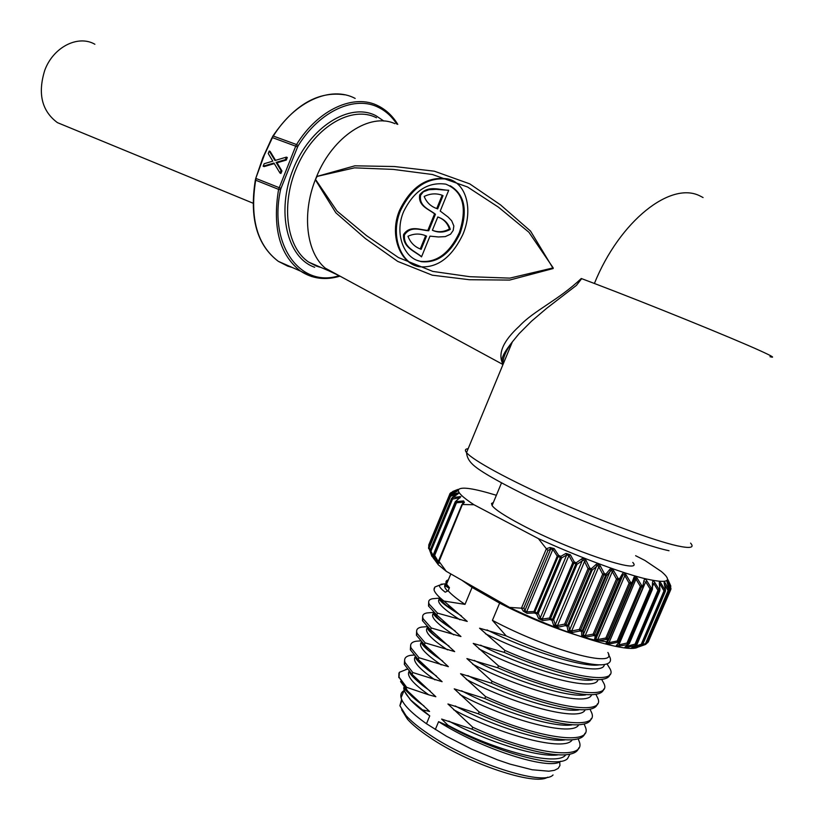 <?xml version="1.0" encoding="UTF-8"?>
<svg xmlns="http://www.w3.org/2000/svg" width="820" height="820" viewBox="0 0 820 820"><rect width="100%" height="100%" fill="white"/><g stroke="black" fill="none" stroke-linecap="round" stroke-linejoin="round"><path stroke-width="1.23" d="M65.415 125.931L57.41 122.631C41.769 110.987 37.556 93.531 44.772 70.264C53.29 47.027 78.095 34.522 94.884 44.259M632.774 562.407C645.125 575.63 569.5 550.404 521.387 524.749C504.812 515.985 495.044 509.599 492.082 505.571L491.518 503.49L493.373 502.465M502.691 363.66C497.719 353.369 503.285 340.853 519.398 326.114C533.789 310.616 558.43 300.222 581.267 278.503L594.397 283.474C619.715 220.764 671.283 180.431 700.475 196.195L703.058 197.538M338.967 275.582L328.738 270.795L325.325 268.181C306.547 252.806 301.647 214.327 315.341 179.724L316.633 176.515C332.776 136.458 370.117 112.227 394.943 123.676M463.033 234.089C451.728 257.746 436.968 268.601 418.774 266.664C399.514 262.994 389.069 234.284 399.658 210.115C411.322 186.437 427.384 176.034 447.843 178.903C466.313 182.942 473.376 209.356 463.033 234.089M415.514 265.7C398.551 259.048 390.996 232.706 400.549 210.504C412.214 186.847 428.265 176.454 448.714 179.324L452.773 180.748M450.2 185.771C464.602 194.391 467.933 210.156 460.194 233.085C450.272 253.872 437.275 263.404 421.193 261.662L417.441 260.452M403.624 211.632C413.874 190.834 427.948 181.681 445.844 184.162C463.044 191.255 467.533 207.439 459.313 232.695C449.38 253.503 436.373 263.035 420.301 261.303C403.419 258.064 394.328 232.89 403.624 211.632M547.627 777.186C535.193 786.206 467.994 763.727 429.475 737.252C419.727 730.722 412.398 724.716 407.499 719.253L401.636 709.771M417.216 700.957L417.892 700.987M413.239 696.631L412.081 696.641M401.626 699.439L399.883 705.702L405.961 715.522C411.056 721.18 418.671 727.401 428.819 734.197C470.444 762.795 543.291 786.359 553.049 774.951M407.386 690.778L406.607 691.086M404.024 690.635C401.267 692.172 400.283 694.55 401.062 697.758C402.897 704.4 411.373 713.062 426.482 723.742L446.531 736.278L471.531 749.07L497.555 759.863L510.04 764.117L532.221 769.765L548.795 771.21L554.443 770.328L558.174 768.422L559.927 765.562L559.711 761.862M406.72 689.569L405.623 689.917M607.876 652.495C618.844 669.181 548.611 650.301 492.43 620.34L506.186 635.91C546.868 654.36 590.912 667.193 604.699 664.466C610.838 663.339 612.12 660.131 608.532 654.832M492.43 620.34L499.626 603.13L472.084 587.407L465.012 604.371C457.099 599.102 451.482 594.582 448.161 590.81L449.452 587.714L446.562 584.168C445.332 581.933 445.926 580.509 448.345 579.883M409.077 671.375C406.402 675.803 412.952 683.624 428.716 694.817L406.669 687.345L399.032 677.105L399.36 672.297L407.191 669.181M410.256 699.655L429.762 715.88C421.234 709.966 414.735 704.564 410.256 699.655L404.66 691.465M417.646 681.348L419.01 681.379M409.887 698.742C405.828 694.355 403.788 690.727 403.737 687.836M400.57 681.563L407.663 691.034L399.032 677.105M398.93 673.097L398.817 677.627M560.706 761.267C549.789 770.974 481.483 749.142 438.597 721.672L449.186 726.397C495.382 752.186 557.672 769.18 567.522 758.654L569.91 754.185M404.66 659.608L404.321 664.364L412.06 674.368L412.819 672.543L405.07 662.57C403.696 658.644 405.551 656.226 410.656 655.323L413.751 655.026M578.182 738.82L579.309 741.721C586.884 761.431 530.612 753.816 472.73 727.248L471.941 729.134C509.066 746.097 549.964 756.952 567.327 754.584C573.938 753.795 577.731 751.571 578.715 747.912M422.218 642.716L421.654 642.685M410.646 645.207L410.359 649.809L418.22 659.546L418.979 657.722L411.107 648.015C409.723 644.356 411.363 642.091 416.037 641.23L420.352 640.902M584.106 724.019L585.459 727.227C593.27 746.436 537.151 738.348 479.157 711.934L478.367 713.82C516.118 730.958 557.579 741.997 574.441 739.537C580.57 738.758 584.076 736.668 584.937 733.254M429.301 628.745L427.599 628.612M416.652 630.785L416.416 635.244L424.391 644.704L425.149 642.87L417.154 633.44C415.76 630.037 417.206 627.915 421.47 627.095L425.488 626.777M590 709.177L591.63 712.703C599.666 731.409 543.691 722.861 485.594 696.59L484.794 698.486C523.191 715.788 565.175 727.022 581.534 724.48C587.202 723.722 590.41 721.743 591.169 718.576M436.609 614.846L433.678 614.528M422.659 616.353L422.464 620.648L430.572 629.842L431.33 628.007L423.212 618.854C421.818 615.676 423.058 613.708 426.943 612.94L430.664 612.622M595.853 694.304L597.8 698.168C606.062 716.372 550.251 707.352 492.031 681.236L491.241 683.132C530.263 700.587 572.76 712.026 588.586 709.413C593.813 708.675 596.745 706.819 597.401 703.867M443.856 600.988L439.961 600.455M428.675 601.9L428.532 606.041L436.752 614.959L437.511 613.124L429.28 604.237C427.876 601.296 428.942 599.471 432.458 598.743L435.891 598.446M440.022 598.651L441.18 598.774M601.665 679.38L603.981 683.614C612.478 701.305 556.821 691.824 498.488 665.85L497.689 667.746C537.346 685.356 580.334 697.01 595.597 694.335C600.414 693.617 603.089 691.885 603.643 689.149M448.468 586.71L444.624 586.197M434.19 588.135L434.036 589.846L434.897 587.007L439.592 585.131M444.963 584.947L447.146 585.091M607.015 663.903L610.172 669.038C618.895 686.217 563.391 676.264 504.946 650.444L504.146 652.351C544.449 670.104 587.899 681.973 602.587 679.257C607.005 678.56 609.434 676.951 609.895 674.409M429.762 715.88L426.482 723.742M435.287 729.574L438.597 721.672M471.941 729.134L441.621 719.068L449.186 726.397M428.716 694.817L435.84 696.723L412.06 674.368M478.367 713.82L447.925 703.98L472.73 727.248M412.819 672.543L442.103 681.707L418.22 659.546M484.794 698.486L454.239 688.861L479.157 711.934M418.979 657.722L448.376 666.67L424.391 644.704M491.241 683.132L460.563 673.732L485.594 696.59M425.149 642.87L454.659 651.613L430.572 629.842M497.689 667.746L466.898 658.583L492.031 681.236M431.33 628.007L460.953 636.525L436.752 614.959M504.146 652.351L473.232 643.403L498.488 665.85M437.511 613.124L467.246 621.427L443.948 601.06L465.012 604.371M434.036 589.846C434.692 592.593 438.003 596.324 443.948 601.06M506.186 635.91L479.587 628.212L504.946 650.444M448.191 580.242L446.275 581.677L446.592 584.096M447.689 585.808L449.36 587.673M446.5 583.901C443.702 584.957 444.05 587.356 447.566 591.097M448.161 590.81L445.219 592.183C440.863 588.873 438.977 586.546 439.551 585.203L443.292 584.035M406.669 687.345L406.136 688.636M422.925 709.956L429.567 711.442L407.663 691.034M546.366 548.764L549.964 547.504L554.156 548.59L558.594 555.376L560.839 556.339L565.995 553.387L570.382 554.802L574.287 561.925L572.78 562.633L568.936 555.529L542.215 619.069L549.451 618.054L550.015 619.572L542.727 620.566L538.607 618.536L536.628 613.965L534.384 612.991L526.983 613.298L523.293 611.095L521.448 608.184L546.366 548.764L538.361 538.596C575.999 555.837 617.798 571.643 642.593 578.079C667.398 584.066 673.65 581.872 661.351 571.509L644.889 560.429L635.613 555.704M637.632 647.267C627.864 653.427 565.554 634.424 509.538 607.405L521.448 608.184M647.564 642.767L646.826 643.085L647.564 642.767M642.726 644.54L645.535 643.526L645.391 644.52L638.206 647.062L641.26 645.381L633.655 647.656C631.482 648.261 630.887 648.261 631.871 647.656L635.992 645.361L627.279 647.339L624.942 647.062L628.284 644.448L619.161 646.109L616.302 645.545L618.813 642.583L617.603 642.296L609.414 643.966L606.082 643.126L607.743 639.774L606.359 639.395L598.221 640.943L594.479 639.836L595.269 636.074L593.741 635.592L585.777 637.089L581.698 635.726L581.636 631.554L579.996 630.98L572.339 632.466L568.004 630.887L567.112 626.285L565.39 625.629L558.174 627.167L553.664 625.404L552.003 620.381L550.015 619.572L550.538 618.577L552.536 619.387L552.003 620.381L553.654 619.736L555.273 624.737L553.664 625.404M452.722 491.487L457.827 489.458L450.129 493.363M450.938 492.615L457.908 490.667L450.518 494.757M456.678 491.487L450.231 494.993L457.304 493.097C459.087 492.676 459.272 492.953 457.867 493.937L451.646 498.293L430.08 550.364L431.966 556.462L428.645 547.422L449.924 495.475L428.532 548.201M457.867 493.937L452.322 497.453L460.85 496.674L455.418 501.614M462.47 504.003L463.249 502.137L456.473 502.783L456.822 501.563L463.618 500.928L464.397 502.404L462.388 504.505L439.079 561.474L446.275 571.335L438.31 564.785L431.474 555.458M496.356 495.28C473.95 488.423 461.363 486.526 458.595 489.591C457.232 492.061 462.347 497.104 473.939 504.73L462.695 504.525M509.538 607.405L446.275 571.335M538.361 538.596L473.939 504.73M439.079 561.474L438.997 562.192M438.31 564.785L436.506 560.316L439.141 563.299M433.462 554.545L436.506 560.316L434.139 556.298L434.661 555.427L438.485 561.864L437.982 562.745M433.575 554.258L434.538 559.496L429.998 551.317M576.286 562.735L581.985 558.686L584.147 558.584L586.013 560.275L589.682 568.024L588.032 568.67L583.778 559.804L576.993 564.314L553.654 619.736L552.536 619.387L575.886 563.955L573.877 563.135L550.538 618.577L549.451 618.054L572.78 562.633L573.877 563.135L574.287 561.925L576.286 562.735L575.886 563.955L576.993 564.314L576.286 562.735M586.208 560.644L584.598 561.31L557.497 625.609L564.672 624.061L588.032 568.67L589.344 569.264L565.974 624.666L567.707 625.322L591.076 569.931L592.081 570.228L591.415 568.691L591.076 569.931L589.344 569.264L589.682 568.024L591.415 568.691L596.304 564.232L598.282 564.016L600.168 565.677L604.289 573.487L602.679 574.184L597.975 565.267L592.081 570.228L568.721 625.588L569.572 630.18L568.004 630.887M600.383 566.046L598.825 566.753L571.714 630.959L579.32 629.452L602.679 574.184L604.002 574.748L580.642 630.037L582.292 630.611L605.652 575.343L606.523 575.568L605.929 574.082L605.652 575.343L604.002 574.748L604.289 573.487L605.929 574.082L609.936 569.223L611.71 568.885L613.565 570.495L617.993 578.295L616.466 579.033L611.464 570.156L606.523 575.568L583.174 630.805L583.194 634.967L581.698 635.726M613.79 570.853L612.294 571.612L585.213 635.643L593.147 634.137L616.466 579.033L617.778 579.576L594.449 634.67L595.986 635.162L619.305 580.088L620.022 580.222L619.52 578.807L619.305 580.088L617.778 579.576L617.993 578.295L619.52 578.807L622.452 573.774C623.487 572.514 624.727 572.913 626.162 574.974L630.549 582.343L629.104 583.143L624.297 574.625L623.139 574.81L620.022 580.222L596.714 635.264L595.894 639.016L594.479 639.836M626.162 574.974L624.758 575.784L597.739 639.569L605.847 638.001L629.104 583.143L630.385 583.635L607.118 638.493L608.501 638.872L607.743 639.774L609.086 638.903L632.312 584.117L631.912 582.764L631.759 584.055L630.385 583.635L630.549 582.343L631.912 582.764L633.962 577.372C634.731 575.999 635.828 576.316 637.263 578.326L641.691 585.562L640.369 586.423L635.213 577.823L632.364 583.994M637.263 578.326L635.961 579.186L609.034 642.665L617.204 640.984L640.369 586.423L641.578 586.864L618.413 641.414L619.623 641.701L643.157 587.161L642.88 585.88L642.767 587.181L641.578 586.864L641.691 585.562L642.88 585.88L644.059 580.16C644.551 578.684 645.494 578.91 646.867 580.857L651.234 587.909L650.034 588.822L645.699 581.78L618.895 644.879L626.992 643.044L627.269 644.284L628.11 643.413L629.124 643.577L628.284 644.448L629.35 643.587M652.453 589.18L652.228 588.124L652.146 589.426L651.152 589.211L651.234 587.909L652.228 588.124L652.546 582.108C652.781 580.519 653.54 580.662 654.832 582.528L659.003 589.344L657.947 590.318L653.796 583.512L652.607 586.31M659.803 590.584L659.782 589.447L659.741 590.749L658.952 590.636L659.003 589.344L659.782 589.447L659.3 583.174C659.28 581.503 659.854 581.554 661.022 583.327L664.897 589.857L663.985 590.902L660.131 584.363L659.608 585.593M633.993 646.488L641.25 644.305L663.985 590.902L664.866 591.148L642.142 644.53L642.726 644.479L665.491 591.066L665.45 589.857L665.43 591.148L664.866 591.148L665.45 589.857L664.22 583.368C663.964 581.616 664.343 581.585 665.368 583.256L668.833 589.467L668.085 590.574L664.497 584.65M669.264 589.723L668.833 590.749L669.161 589.365L667.265 582.702C666.783 580.888 666.967 580.765 667.828 582.333L670.811 588.207L670.217 589.365L667.828 584.629M670.955 588.135L670.811 589.467L668.423 581.216C667.736 579.351 667.736 579.145 668.402 580.591L670.822 586.105L670.586 587.12M459.456 496.541L459.138 497.771L452.568 499.072L430.961 551.245L433.944 557.333M457.304 493.097L457.017 494.347L450.6 496.161L429.198 547.852L430.141 550.169M454.393 492.676L450.395 493.999L429.249 545.403M608.973 639.118L607.394 642.245L606.082 643.126M565.995 553.387L566.702 554.986L561.577 557.948L560.839 556.339L560.378 557.528L558.112 556.565L558.594 555.376L557.241 556.144L552.864 549.38L550.671 549.133L547.975 550.404L546.643 549.062M554.156 548.59L552.864 549.38L526.635 611.874L533.963 611.546L534.384 612.991L534.835 611.976L537.09 612.95L536.628 613.965L538.289 613.36L540.236 617.921L538.607 618.536M647.236 642.121L647.861 641.855L647.574 642.767M627.638 645.053L627.146 646.191L635.049 644.151L635.192 645.309L636.863 644.499L635.428 645.678M457.827 489.458L452.097 492.102M457.734 489.499L458.267 489.376M449.965 493.66L450.395 493.999L450.826 492.81L449.965 493.66L428.727 545.884M428.778 544.839L428.788 546.048M456.678 490.883L456.248 491.692M457.191 491.211L456.443 491.61M428.563 547.073L429.198 547.852L428.645 548.631M431.484 555.242L428.645 547.432L450.026 495.762L450.6 496.161L450.887 494.901L449.934 495.434M457.96 493.845L457.416 494.224M430.131 550.251L433.688 558.727M430.961 551.245L430.408 551.983L430.069 550.353L451.635 498.273L452.568 499.072L452.876 497.832L430.418 550.855L430.961 551.245M462.388 504.505L438.874 561.208M434.118 557.979L433.678 558.666L434.446 559.199M434.395 558.973L434.538 559.496M463.628 502.814L464.397 502.404M463.618 500.928L463.812 502.588M458.78 498.642L459.887 497.75M460.133 497.73L459.589 497.986M455.961 502.465L456.822 501.563L456.135 500.979L455.274 501.881L433.442 554.361L455.213 501.819L456.473 502.783L434.661 555.427L434.159 555.089L455.961 502.465M549.964 547.504L550.671 549.133L524.913 610.5L523.293 611.095M547.975 550.404L523.744 608.173L521.827 608.225M526.983 613.298L523.744 608.173M570.382 554.802L568.936 555.529L566.702 554.986L540.236 617.921L542.215 619.069L542.727 620.566M581.698 558.861L582.364 560.429L555.273 624.737L557.497 625.609L558.174 627.167M564.672 624.061L565.39 625.629L565.974 624.666L564.672 624.061M567.707 625.322L567.112 626.285L568.721 625.588L567.707 625.322M596.048 564.426L596.673 565.954L569.572 630.18L571.714 630.959L572.339 632.466M579.32 629.452L579.996 630.98L580.642 630.037L579.32 629.452M582.292 630.611L581.636 631.554L583.174 630.805L582.292 630.611M609.731 569.439L610.285 570.904L583.194 634.967L585.213 635.643L585.777 637.089M593.147 634.137L593.741 635.592L594.449 634.67L593.147 634.137M595.986 635.162L595.269 636.074L596.714 635.264L595.986 635.162M622.452 573.774L622.923 575.189L595.894 639.016L597.739 639.569L598.221 640.943M605.847 638.001L606.359 639.395L607.118 638.493L605.847 638.001M633.962 577.372L634.332 578.715M609.414 643.966L609.034 642.665L607.394 642.245M617.204 640.984L617.603 642.296L618.413 641.414L617.204 640.984M643.126 587.233L620.022 641.64L618.813 642.583L620.002 641.722M644.059 580.16L644.305 581.431M646.867 580.857L645.699 581.78M617.48 644.602L616.302 645.545M618.895 644.879L619.161 646.109M652.546 582.108L652.484 588.524M654.832 582.528L653.796 583.512M628.448 644.418L624.942 647.062M627.146 646.191L627.279 647.339M659.3 583.174L659.926 589.652M636.945 644.315L635.992 645.361M661.022 583.327L660.131 584.363M632.425 647.349L631.871 647.656M633.686 646.662L633.655 647.656M641.25 644.305L641.26 645.381L642.142 644.53L641.25 644.305M665.461 591.148L641.834 645.319L642.757 644.469M664.22 583.368L665.502 589.928M665.368 583.256L664.62 584.352M646.672 643.444L645.535 643.526L668.085 590.574L668.833 590.749L645.391 644.52M669.181 590.595L646.642 643.515L645.576 644.438M667.828 582.333L667.439 583.297M670.914 589.262L648.261 641.947L670.217 589.365L670.811 589.467L647.697 642.706M668.402 580.591L668.402 581.165M424.186 196.462C430.213 193.499 436.199 193.089 442.164 195.252L436.752 208.536C430.777 206.455 426.595 202.427 424.186 196.462M420.26 248.962L425.652 235.729C419.83 233.331 413.936 233.515 407.981 236.273C410.287 242.392 414.377 246.625 420.26 248.962L421.152 249.331L426.543 236.109L425.652 235.729M437.808 216.962C443.579 219.012 447.453 223.019 449.421 228.995C443.733 232.101 438.054 232.521 432.386 230.256L437.808 216.962L438.69 217.351C444.46 219.401 448.335 223.409 450.303 229.385C444.614 232.48 438.936 232.9 433.267 230.635L432.386 230.256M442.164 195.252L443.046 195.652L437.634 208.926L436.752 208.536M450.303 229.385L449.421 228.995M421.593 256.691C415.34 251.268 403.204 247.558 404.465 234.909C410.963 225.131 421.367 230.451 428.716 230.768L427.835 230.389L434.569 213.887C428.983 209.192 417.81 206.148 419.727 194.822C427.948 184.613 440.002 190.199 448.714 190.25L440.217 211.068L448.191 217.126L451.697 220.816L453.849 225.961L453.204 230.41L450.549 234.182L445.291 236.611L438.413 236.97L429.977 236.139L421.521 256.875C415.084 251.258 402.415 247.599 403.573 234.53C410.072 224.752 420.476 230.071 427.835 230.389M445.034 190.066L436.23 189.328L428.911 189.738L423.397 191.777L420.619 195.221C418.702 206.537 429.864 209.592 435.451 214.276L428.716 230.768M273.952 163.036L263.169 166.224L264.173 163.713L272.814 161.15L268.232 153.535L269.237 151.023L274.966 160.505L286.395 157.122L285.37 159.664L276.104 162.401L281.014 170.55L279.999 173.082L273.952 163.036M255.389 179.959L255.717 178.483L255.389 179.959M255.758 178.473L262.769 157.973L271.738 138.221M272.168 137.381L273.327 136.059L272.168 137.381M420.619 195.221L419.727 194.822M435.451 214.276L434.569 213.887M404.465 234.909L403.573 234.53M311.702 276.545L300.694 271.194C279.661 255.051 272.291 227.765 278.585 189.358L295.712 146.175L272.445 137.627L264.45 154.796L255.717 178.483L262.892 157.573L272.916 135.997C294.554 104.57 318.529 90.846 344.841 94.823M355.173 98.42C331.013 85.464 294.954 101.106 273.327 136.059L296.532 144.546L295.712 146.175L297.588 146.934L280.983 188.374L256.127 178.514L255.676 180.267C249.618 218.202 257.152 245.221 278.298 261.324L287.717 266.131L292.309 267.494M281.014 170.55L281.936 170.939L280.922 173.471L279.999 173.082M276.104 162.401L277.027 162.79L281.936 170.939M285.37 159.664L286.293 160.064L277.027 162.79M286.395 157.122L287.308 157.522L286.293 160.064M269.237 151.023L270.159 151.423L275.54 160.341M263.169 166.224L264.091 166.614L274.29 163.6M316.899 176.772L315.341 179.724L335.851 212.8L365.33 238.507L397.731 261.416L432.273 275.182L469.409 279.722L509.609 280.081L553.192 268.529L530.519 231.055L500.497 204.856L469.706 183.844L434.303 171.185L394.42 166.532L354.865 165.814L316.633 176.515L354.558 167.844L393.303 169.402L432.427 174.506L467.543 186.991L498.509 207.214L528.91 232.244L553.192 267.884L509.845 278.123L469.798 276.699L432.765 271.399L398.458 257.572L366.437 235.565L337.02 211.078L315.72 179.703M581.667 278.656L576.429 285.38L546.663 308.31L531.503 321.204L519.039 333.719L512.367 341.858C505.899 350.468 502.67 358.268 502.68 365.259M468.148 448.704C465.155 448.929 464.622 450.231 466.539 452.599C472.597 460.112 508.41 479.751 555.663 500.764C602.843 521.756 654.001 540.646 677.115 545.792C690.225 548.641 694.714 547.75 690.583 543.117M594.397 283.474C648.394 303.994 732.557 338.147 760.109 350.714C772.225 356.208 775.515 358.196 770 356.69M376.452 117.772C352.313 105.267 315.915 125.931 298.224 164.133C280.245 202.181 285.872 247.25 308.843 262.185L316.571 266.141L321.05 267.474M314.695 267.269C287.164 257.849 275.93 211.693 293.119 169.33C309.909 126.782 349.791 101.987 375.857 115.671L383.904 121.073M396.829 124.127C392.093 116.809 386.179 111.325 379.076 107.697C355.388 94.925 319.779 110.7 298.244 145.632L297.588 146.934M298.244 145.632L296.532 144.546C318.406 109.08 354.578 93.101 378.625 106.087M285.934 264.686L283.177 263.476M280.983 188.374L280.563 189.768L278.585 189.358L255.327 180.062C249.29 218.079 256.947 245.17 278.298 261.324L300.694 271.194C312.42 278.841 325.519 280.491 340.003 276.145M472.084 587.407L461.855 580.222M606.769 641.742L598.959 640.809M598.067 640.656C576.05 636.822 532.826 620.381 499.626 603.13M448.847 721.077C486.772 741.69 537.951 757.731 557.836 754.902M423.817 665.184L422.115 665.061M411.056 673.404C412.931 676.961 417.308 681.379 424.186 686.678L430.274 691.075M455.182 705.938C493.691 726.592 545.587 742.838 564.867 739.906M431.074 651.295L429.188 651.09M416.796 658.214C418.446 661.596 422.7 665.922 429.577 671.17L436.517 676.111M461.527 690.768C500.62 711.473 553.213 727.924 571.868 724.9M438.351 637.447L436.465 637.181M422.577 643.064C423.981 646.262 428.112 650.475 435 655.692L442.769 661.115M467.871 675.588C507.57 696.323 560.829 712.99 578.848 709.894M444.993 623.538L444.02 623.374M428.399 627.935C429.536 630.949 433.554 635.039 440.442 640.215L449.022 646.109M474.237 660.377C514.519 681.143 568.434 698.035 585.787 694.868M443.241 621.211L445.916 624.758C435.994 617.87 432.119 613.903 434.303 612.868C435.123 615.656 439.007 619.633 445.916 624.758L455.284 631.072M480.602 645.155C521.489 665.932 576.029 683.06 592.706 679.831M440.227 597.923C440.893 600.537 444.624 604.34 451.42 609.322L461.568 616.015M486.988 629.903C528.459 650.701 583.625 668.054 599.604 664.794M447.269 724.859C494.388 750.7 558.03 767.13 565.779 754.738M428.255 669.458L427.087 669.264M453.603 709.72C501.379 735.571 565.554 752.237 572.257 739.742M415.279 656.697C412.111 660.817 418.671 668.536 434.959 679.852M459.938 694.56C508.41 720.431 573.108 737.334 578.725 724.726M421.531 642.039C417.81 645.801 424.37 653.417 441.201 664.866M466.283 679.38C515.462 705.272 580.714 722.43 585.172 709.7M427.835 627.402C423.499 630.775 430.039 638.268 447.464 649.86M472.648 664.179C522.555 690.102 588.36 707.516 591.589 694.653M434.221 612.796C429.178 615.738 435.676 623.077 453.726 634.834M479.013 648.958C529.699 674.911 596.068 692.603 597.985 679.585M440.36 598.344C435.102 600.968 441.642 608.112 459.999 619.787M485.389 633.716C536.833 659.69 603.715 677.658 604.33 664.528M416.703 679.134L415.227 679.083M404.506 686.863C406.002 690.809 410.769 695.924 418.815 702.197L424.042 706.03M652.31 589.447L629.391 643.485L652.402 589.365M651.152 589.211L628.11 643.413L626.992 643.044L650.034 588.822L651.152 589.211M636.863 644.499L659.874 590.666M658.952 590.636L636.064 644.448L635.049 644.151L657.947 590.318L658.952 590.636M537.09 612.95L560.378 557.528L561.577 557.948L538.289 613.36L537.09 612.95M558.112 556.565L534.835 611.976L533.963 611.546L557.241 556.144L558.112 556.565M609.086 638.903L608.501 638.872L631.759 584.055L632.312 584.117M606.052 638.688L608.43 639.036M455.346 501.748L459.969 497.566M317.268 266.387L318.027 266.162M378.83 106.19L379.926 106.774C387.122 110.772 393.077 116.635 397.782 124.353M280.563 189.768C268.314 245.375 300.704 288.302 339.142 275.674M492.082 505.571L501.502 482.929M328.738 270.795L308.843 262.185L316.407 266.09M407.499 719.253L405.961 715.522M399.883 705.702L402.077 700.423M446.562 584.168L450.815 573.928M406.146 689.63L405.439 687.888M404.321 664.364L405.07 662.57M410.359 649.809L411.107 648.015M416.406 635.244L417.154 633.44M422.464 620.648L423.212 618.844M428.532 606.031L429.28 604.237M401.062 697.758L404.188 690.255M409.703 672.041C409.58 673.968 414.407 678.847 424.186 686.678L422.792 684.864M415.689 657.127C415.166 658.849 419.789 663.534 429.577 671.17L427.886 668.976M421.787 642.306C420.762 643.792 425.16 648.251 435 655.692L433.001 653.068M427.989 627.546C426.4 628.797 430.551 633.019 440.442 640.215L438.116 637.15M440.627 598.282C437.9 599.164 441.498 602.843 451.42 609.322L448.366 605.262M446.695 583.861C445.424 585.572 446.285 586.997 449.268 588.135M407.253 669.264L405.756 669.366M413.813 655.098L410.656 655.323M420.414 640.902L416.037 641.23M427.066 626.654L421.47 627.095M433.759 612.366L426.943 612.94M440.268 598.057L432.458 598.743M446.428 583.748L440.976 584.24M439.551 585.203L434.897 587.007M403.932 687.324C403.102 688.062 408.063 693.013 418.815 702.197L417.698 700.741M458.595 489.591L450.897 492.687L449.975 493.702L428.788 544.9L428.891 546.294M438.936 562.571L438.813 561.126M461.937 504.536L438.669 560.634M461.998 504.505L463.956 502.25M629.391 643.485L652.361 589.447M637.017 644.397L659.844 590.749M636.617 645.012L636.976 644.499M421.193 261.662L420.301 261.303M448.714 179.324L447.843 178.903M320.989 267.443L318.396 266.756M325.325 268.181L502.67 364.357M502.711 363.27C499.903 358.668 505.612 350.386 512.377 341.858M512.367 341.858L466.539 452.599C466.846 456.75 468.712 460.522 472.135 463.894C477.722 469.757 494.829 479.843 523.478 494.163C572.883 518.353 640.779 544.767 669.007 550.732M57.41 122.631L252.99 203.175"/></g></svg>
